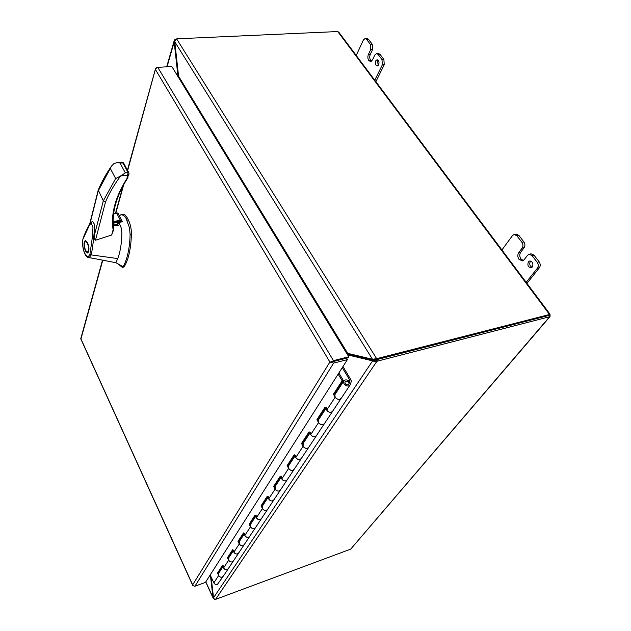 <?xml version="1.0" encoding="UTF-8"?>
<svg xmlns="http://www.w3.org/2000/svg" width="631" height="631" viewBox="0 0 631 631"><rect width="100%" height="100%" fill="white"/><g stroke="black" fill="none" stroke-linecap="round" stroke-linejoin="round"><path stroke-width="0.95" d="M331.346 412.24L332.876 410.907C331.125 413.005 329.066 412.745 326.716 410.126C327.923 411.854 329.469 412.564 331.346 412.24M334.951 394.525L335.337 393.996L334.832 394.777L335.171 397.183C337.577 399.833 339.659 400.109 341.426 398.003L339.88 399.344C337.979 399.66 336.41 398.934 335.171 397.183L333.428 394.217L342.152 380.769L338.169 374.096M315.161 436.691L316.659 435.366C314.932 437.449 312.944 437.212 310.689 434.649C311.84 436.344 313.331 437.023 315.161 436.691M318.387 419.994L318.765 419.465L318.269 420.23L318.56 422.604C320.863 425.191 322.883 425.444 324.626 423.354L323.111 424.679C321.258 425.01 319.743 424.316 318.56 422.604L316.904 419.702L325.02 407.192L326.716 410.126L326.401 407.736M300.064 459.502L301.539 458.185C299.835 460.244 297.903 460.031 295.742 457.53C296.838 459.187 298.282 459.849 300.064 459.502M303.227 443.348L303.085 446.291C305.294 448.815 307.258 449.043 308.969 446.969L307.486 448.294C305.68 448.633 304.213 447.963 303.085 446.291L301.515 443.443L309.08 431.778L310.689 434.649L310.413 432.298M285.946 480.83L287.397 479.521C285.717 481.563 283.84 481.366 281.757 478.929C282.814 480.546 284.21 481.185 285.946 480.83M288.801 465.512L288.635 468.407C290.749 470.876 292.658 471.081 294.346 469.03L292.887 470.34C291.128 470.687 289.708 470.048 288.635 468.407L287.137 465.623L294.204 454.722L295.742 457.53L295.497 455.219M272.718 500.817L274.138 499.523C272.482 501.535 270.66 501.353 268.664 498.971C269.674 500.557 271.022 501.172 272.718 500.817M275.297 486.264L275.108 489.112C277.143 491.517 278.997 491.707 280.661 489.68L279.225 490.981C277.514 491.336 276.141 490.713 275.108 489.112L273.68 486.383L280.298 476.168L281.757 478.929L281.552 476.657M260.295 519.581L261.691 518.296C260.059 520.291 258.284 520.125 256.36 517.799C257.33 519.352 258.647 519.944 260.295 519.581M262.63 505.731L262.417 508.531C264.373 510.889 266.179 511.063 267.82 509.051L266.408 510.345C264.736 510.708 263.403 510.1 262.417 508.531L261.053 505.865L267.268 496.274L268.664 498.971L268.483 496.747M248.614 537.233L249.979 535.971C248.377 537.935 246.65 537.786 244.796 535.506C245.727 537.028 246.997 537.604 248.614 537.233M250.72 524.03L250.491 526.782C252.376 529.086 254.135 529.251 255.744 527.264L254.364 528.541C252.731 528.904 251.438 528.321 250.491 526.782L249.182 524.172L255.027 515.156L256.36 517.799L256.202 515.606M237.595 553.876L238.944 552.622C237.366 554.57 235.678 554.428 233.888 552.196C234.787 553.687 236.018 554.247 237.595 553.876M239.504 541.264L239.259 543.977C241.081 546.225 242.793 546.375 244.378 544.419L243.022 545.673C241.428 546.044 240.174 545.476 239.259 543.977L238.005 541.414L243.511 532.919L244.796 535.506L244.654 533.353M227.199 569.588L228.517 568.342C226.963 570.266 225.322 570.132 223.595 567.955C224.455 569.414 225.661 569.959 227.199 569.588M228.927 557.528L228.667 560.186C230.425 562.395 232.09 562.529 233.659 560.596L232.326 561.842C230.765 562.213 229.55 561.661 228.667 560.186L227.46 557.678L232.658 549.664L233.888 552.196L233.77 550.082M223.066 576.568L217.364 584.44C215.857 584.811 214.69 584.29 213.854 582.855L210.186 574.983M218.925 572.893L218.657 575.511C220.361 577.665 221.978 577.791 223.524 575.882L222.215 577.113C220.692 577.491 219.509 576.955 218.657 575.511L217.498 573.051L222.412 565.471L223.595 567.955L223.492 565.881M334.974 394.564L334.588 393.902L343.319 380.454L338.863 373M318.403 420.025L318.04 419.378L325.462 407.949M302.967 443.751L302.62 443.12L309.498 432.527M288.541 465.907L288.209 465.292L294.606 455.448M275.045 486.659L274.73 486.051L280.677 476.886M262.606 505.715L262.362 506.094L262.078 505.526L267.631 496.976M250.704 524.014L250.46 524.385L250.184 523.833L255.374 515.842M239.488 541.248L239.252 541.619L238.983 541.075L243.842 533.589M228.682 557.899L228.414 557.339L232.981 550.319M218.689 573.256L218.436 572.711L222.719 566.117M343.319 380.454L342.152 380.769M334.588 393.902L333.428 394.217M318.04 419.378L316.904 419.702M302.62 443.12L301.515 443.443M288.209 465.292L287.137 465.623M274.73 486.051L273.68 486.383M262.078 505.526L261.053 505.865M250.184 523.833L249.182 524.172M238.983 541.075L238.005 541.414M228.414 557.339L227.46 557.678M218.436 572.711L217.498 573.051M302.951 443.719L303.203 443.325M102.782 260.185L80.949 338.934L192.644 584.858L329.887 362.02L332.718 361.689M192.96 585.773L192.644 584.858L192.834 585.647L194.924 586.215L333.657 363.085L347.381 359.623L346.529 358.219L332.805 361.666L348.115 357.816L348.769 356.791L171.829 66.5L157.782 67.351L155.573 68.653L156.882 67.572M80.863 338.326L80.823 338.95M333.657 363.085L329.887 362.02L155.581 69.741L155.573 68.653L127.636 170.544M348.769 356.791L333.452 360.624L330.754 362.178L332.805 361.666M194.924 586.215L205.446 582.421L347.381 359.623M345.851 381.14C347.973 381.156 349.022 382.102 348.99 383.971L348.036 384.792C345.914 384.776 344.873 383.829 344.897 381.96L345.851 381.14M113.746 229.392L111.655 235.04L113.13 229.763C111.837 222.293 112.397 214.019 114.818 204.949C117.192 196.312 121.231 187.517 126.918 178.549L128.929 174.282M113.809 229.069L113.13 229.763L113.746 228.588M113.335 225.141C115.978 225.661 117.973 224.715 119.322 222.317L119.338 222.27M87.535 242.525C89.397 247.833 89.405 251.327 87.559 253.015L85.398 250.949C83.544 245.664 83.544 242.178 85.39 240.482L87.535 242.525M85.548 250.349C83.955 245.845 83.955 242.856 85.548 241.381L87.386 243.132C88.979 247.652 88.987 250.649 87.401 252.124L85.548 250.349M82.913 239.196L82.827 239.465C84.775 232.571 89.752 223.634 90.825 222.522L92.197 221.623C93.79 222.167 94.555 224.218 94.5 227.759C93.853 237.871 92.781 246.918 91.266 254.908L117.752 258.576C119.835 253.181 121.144 246.358 121.68 238.108L121.878 233.312L121.223 227.933L119.598 223.871M111.655 235.04L95.462 240.237C94.287 239.125 93.909 237.508 94.334 235.402C94.768 231.467 95.573 222.877 92.41 221.615L92.339 221.623M119.819 222.207L118.888 225.472L120.087 222.167M118.888 225.472L113.351 225.377M82.827 239.465L89.302 225.417L91.203 222.885L92.978 227.539L92.236 238.116L89.941 254.277L91.266 254.908M117.752 258.576L115.836 262.693L123.084 266.668C126.957 260.461 129.852 248.133 130.096 234.464L129.544 227.862L125.853 217.916L124.757 216.291L121.412 214.39L119.369 215.794M91.243 254.9L89.216 257.582L115.836 262.693M129.055 173.84L128.937 172.981L129.055 173.84L127.872 175.134L120.584 176.01C114.148 184.741 109.131 193.386 105.519 201.952L103.31 200.847L98.255 190.026M89.941 254.277L88.324 256.675L89.216 257.582L88.403 257.543M82.89 239.812L82.543 243.345C83.26 251.422 85.185 255.863 88.324 256.675M121.972 267.126L122.485 267.378L123.084 266.668M126.216 218.571L127.541 218.381C125.963 215.447 124.362 214.059 122.737 214.209L121.412 214.39M127.541 218.381L128.353 219.935L127.02 220.124M122.485 267.386L124.07 266.937C128.472 259.846 130.917 248.953 131.422 234.259C131.445 228.966 130.428 224.194 128.353 219.935M120.584 176.01L115.639 178.573L103.31 200.847L94.334 235.402M128.172 176.995L126.918 178.549L128.101 172.571L125.332 172.902L120.568 175.986M113.296 224.699C115.607 225.314 117.476 224.526 118.912 222.333M122.146 221.181L118.234 213.586L117.816 213.033L116.759 213.239L120.45 220.4L121.917 220.984L122.138 221.733M128.937 172.981L128.101 172.571L122.769 162.64L122.028 162.175L116.522 162.79L123.613 163.058L128.834 172.776M89.973 223.768L98.239 190.917L111.616 165.969L113.974 163.555L116.522 162.79M342.27 367.644L349.921 380.351L348.99 383.971C347.91 385.257 346.616 385.084 345.11 383.451L344.897 381.96C345.693 380.801 346.845 380.793 348.367 381.96L349.274 381.313C346.782 379.412 344.881 379.42 343.579 381.329L343.934 383.758C346.403 386.448 348.517 386.732 350.292 384.626L351.309 381.392L351.081 380.043L342.964 366.564M228.556 568.247L233.194 561.29M238.983 552.519L243.913 545.121M250.018 535.861L255.279 527.981M261.731 518.193L267.339 509.777M274.177 499.413L280.18 490.413M287.436 479.418L293.857 469.772M301.579 458.074L308.472 447.718M316.699 435.256L324.121 424.111M332.916 410.797L340.921 398.768M349.274 381.313L349.921 380.351M375.674 60.884L377.078 59.716C378.908 60.339 379.428 62.035 378.655 64.812L377.259 65.971C375.437 65.356 374.909 63.66 375.674 60.884M378.198 65.49L377.567 60.765L378.04 60.071M528.415 261.818L529.661 261.005C532.659 261.62 533.55 263.608 532.335 266.968L531.113 267.773C528.115 267.165 527.216 265.178 528.415 261.818M532.036 267.292C529.74 265.911 529.188 263.939 530.379 261.392L530.695 261.053M548.765 315.468L550.058 316.525L549.625 316.73L377.575 361.098L376.683 359.662L375.966 359.915L376.857 361.35L377.575 361.098M550.035 314.199L338.863 32.26L337.735 31.55L549.538 314.498L376.66 358.668L375.95 359.717L548.694 315.492L550.003 314.222L550.058 316.525M548.694 315.484L376.683 359.662L377.393 358.605M549.625 316.73L350.718 549.12L550.051 316.549M350.718 549.12L215.565 599.395L376.857 361.35L375.066 361.595L372.613 360.877L375.966 359.915M374.562 359.205L375.95 359.717M549.538 314.498L549.98 314.435M337.735 31.55L177.193 38.791L175.544 39.619L174.779 41.804L372.487 359.26L376.66 358.668L176.633 38.893M347.003 353.881L349.211 354.559L347.807 354.914L372.613 360.877L213.523 597.786L214.54 599.261L215.565 599.395M349.211 354.559L374.041 360.514M213.948 598.709L213.018 597.841L213.452 597.194M174.795 41.954L174.172 41.977L174.109 40.944L174.511 39.919L175.749 39.382M176.159 39.067L175.623 39.185M213.523 597.786L211.117 576.971M210.439 575.511L212.962 597.376L205.801 581.861M167.041 66.791L174.172 41.977L177.966 76.319L178.597 76.28M372.487 359.26L347.681 353.344L178.581 76.185L174.779 41.804M347.626 353.313L346.711 353.415M346.261 352.674L347.681 353.344M178.581 76.185L178.589 77.581M518.848 235.363L516.071 234.093L514.107 234.472L516.884 235.749L518.848 235.363L523.88 241.918L521.908 242.312L516.884 235.749M523.32 260.508L520.954 258.939C519.471 256.612 519.376 254.388 520.67 252.266L524.116 247.715C525.244 245.861 525.158 243.929 523.88 241.918M534.031 255.161L531.073 253.828L529.109 254.246L532.059 255.579L534.031 255.161L539.182 261.873L537.21 262.307L532.059 255.579M526.964 283.39L539.41 267.718C540.57 265.88 540.499 263.932 539.182 261.873M501.929 249.963L512.546 235.513L514.107 234.472M521.908 242.312C523.194 244.331 523.28 246.264 522.152 248.117L518.714 252.668L520.67 252.266M529.109 254.246L527.587 255.239L524.101 259.775L522.381 260.903L518.997 259.357C517.523 257.022 517.428 254.79 518.714 252.668M537.21 262.307C538.527 264.365 538.606 266.314 537.438 268.151L539.41 267.718M526.183 282.357L537.438 268.151M368.401 39.217L366.974 38.436L365.081 38.53L366.508 39.311L368.401 39.217L372.243 44.217L370.342 44.32L366.508 39.311M371.517 61.168L370.72 60.442C369.585 58.604 369.435 56.585 370.287 54.369L372.613 49.486L372.243 44.217M379.972 54.298L378.458 53.485L376.557 53.596L378.064 54.416L379.972 54.298L383.885 59.401L381.976 59.527L378.064 54.416M375.879 81.683L384.247 64.709L383.885 59.401M356.231 55.449L363.385 39.982L365.081 38.53M370.342 44.32L370.712 49.597L368.401 54.487L370.287 54.369M376.557 53.596L374.853 55.015L372.511 59.906L370.578 61.522L368.835 60.568C367.692 58.73 367.55 56.703 368.401 54.487M381.976 59.527L382.347 64.843L384.247 64.709M374.782 80.216L382.347 64.843M326.716 410.126L335.171 397.183M310.689 434.649L318.56 422.604M295.742 457.53L303.085 446.291M281.757 478.929L288.635 468.407M268.664 498.971L275.108 489.112M256.36 517.799L262.417 508.531M244.796 535.506L250.491 526.782M233.888 552.196L239.259 543.977M223.595 567.955L228.667 560.186M213.854 582.855L218.657 575.511M123.715 184.678L115.812 213.183M333.452 360.624L157.782 67.351M127.43 178.439C121.799 187.328 117.831 195.957 115.52 204.334L114.818 204.949M105.519 201.952L95.462 240.237M130.096 234.464L131.422 234.259M122.785 267.158L124.07 266.937M115.639 178.573L110.386 168.587M125.332 172.902L120.016 162.956M122.351 221.702L113.194 223.027M113.619 213.68L116.759 213.239M120.45 220.4L113.154 221.449M113.17 222.246L121.917 220.984M349.992 380.793L348.825 382.567M375.208 360.23L375.066 361.595M174.511 39.919L175.15 40.281M374.861 358.842L375.153 359.465M522.152 248.117L524.116 247.715M519.005 259.365L520.954 258.947L518.997 259.357M370.712 49.597L372.613 49.486M370.72 60.442L368.835 60.568L370.728 60.45M192.794 585.536L80.776 338.839M80.76 338.705L102.514 260.13M115.505 213.223L123.092 185.829M127.43 170.165L155.565 68.542M115.457 204.578C113.123 213.31 112.555 221.323 113.769 228.635M86.707 241.2L85.548 241.381M120.158 215.005L119.448 215.944M98.12 190.452L89.602 224.352M82.827 239.504L82.464 243.235C82.827 249.505 85.082 257.393 88.813 257.614L93.617 258.426M122.217 267.323L118.249 264.018M98.136 190.325C101.417 182.272 105.905 174.148 111.616 165.969M113.201 223.161L122.288 221.844M113.643 213.483L117.382 212.962M122.028 162.175L123.502 162.861M88.561 251.943L87.401 252.124M349.787 385.391L341.426 398.003M228.059 569.036L223.524 575.882M238.479 553.316L233.659 560.596M249.513 536.673L244.378 544.419M261.218 519.013L255.744 527.264M273.657 500.249L267.82 509.051M286.908 480.254L280.661 489.68M301.042 458.926L294.346 469.03M316.163 436.116L308.969 446.969M332.371 411.664L324.626 423.354M343.579 381.329L334.832 394.777M222.98 566.67L218.563 573.453M233.249 550.879L228.556 558.096M244.126 534.165L239.133 541.84M255.673 516.426L250.341 524.613M267.938 497.575L262.244 506.322M281 477.501L274.911 486.864M294.945 456.071L288.406 466.12M309.853 433.158L302.825 443.956M325.833 408.604L318.269 420.23M372.558 359.244L374.901 359.354M213.018 597.841L205.706 582.011M166.687 66.815L174.109 40.944"/></g></svg>
